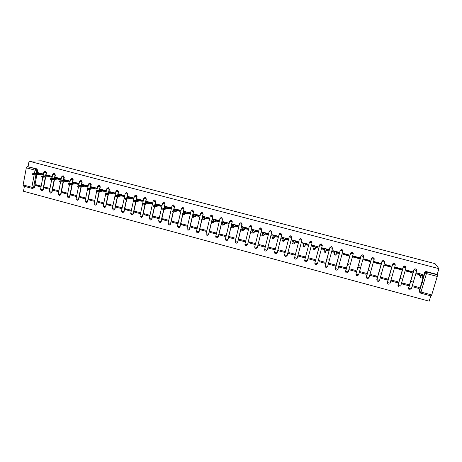 <?xml version="1.0" encoding="UTF-8"?>
<svg xmlns="http://www.w3.org/2000/svg" width="462" height="462" viewBox="0 0 462 462"><rect width="100%" height="100%" fill="white"/><g stroke="black" fill="none" stroke-linecap="round" stroke-linejoin="round"><path stroke-width="0.69" d="M45.917 175.727L46.5 172.684L45.599 171.171L45.085 171.159M54.759 178.107L55.353 175.023L54.452 173.504L53.933 173.498M63.646 180.498L64.258 177.373L63.352 175.855L62.815 175.843M72.574 182.906L73.198 179.735L72.291 178.211L71.743 178.205M81.543 185.326L82.19 182.109L81.277 180.578L80.711 180.578M90.558 187.763L91.222 184.494L90.309 182.964L89.726 182.964M99.619 190.217L100.3 186.891L99.382 185.354L98.781 185.366M108.72 192.689L109.425 189.299L108.506 187.763L107.883 187.774M117.868 195.172L118.59 191.724L117.671 190.182L117.025 190.2M127.056 197.678L127.807 194.155L126.883 192.608L126.207 192.637M136.29 200.208L137.07 196.604L136.14 195.051L135.435 195.085M145.57 202.754L146.373 199.058L145.449 197.505L144.704 197.557M154.897 205.319L155.729 201.53L154.799 199.971L154.013 200.034M164.264 207.912L165.13 204.013L164.201 202.454L163.363 202.535M173.672 210.533L174.578 206.508L173.643 204.943L172.759 205.053M183.125 213.184L184.078 209.02L183.137 207.45L182.19 207.588M192.625 215.87L193.624 211.538L192.683 209.967L191.661 210.146M202.165 218.59L203.216 214.073L202.275 212.497L201.172 212.734M208.05 235.106L208.697 234.28L212.861 216.62L211.914 215.038L210.73 215.35M217.741 237.67L218.335 236.873L222.551 219.179L221.604 217.596L220.328 217.995M232.294 221.754L231.347 220.166L230.925 220.195L232.167 221.829L227.887 239.576L226.709 240.535C225.803 240.483 225.375 239.98 225.427 239.027L228.02 239.483L232.294 221.754L229.66 221.171L230.925 220.195L229.695 221.269L225.427 239.027L229.649 221.229M242.088 224.341L241.135 222.748L240.714 222.782L241.972 224.422L237.635 242.203L236.463 243.156C235.545 243.11 235.112 242.608 235.164 241.643L237.757 242.1L242.088 224.341L239.449 223.752L240.714 222.782L239.489 223.856L235.164 241.643L239.437 223.804M249.284 226.397L244.918 244.161L249.295 226.357L250.872 225.421L251.825 227.021L247.545 244.733L251.929 226.94L250.976 225.34L249.451 226.114M259.176 229.008L254.753 246.806L259.182 228.967L260.77 228.037L261.729 229.637L257.38 247.384L261.827 229.55L260.868 227.951L259.286 228.869M269.121 231.629L264.639 249.468L269.127 231.595L270.726 230.659L271.685 232.27L267.267 250.046L271.772 232.178L270.813 230.573L269.508 230.96M279.117 234.263L274.572 252.142L279.123 234.234L280.734 233.304L281.693 234.915L277.212 252.72L281.768 234.823L280.809 233.212L279.423 233.68M289.166 236.908L284.563 254.828L289.172 236.891L290.789 235.955L291.753 237.572L287.202 255.405L291.817 237.474L290.852 235.863L289.397 236.423M299.266 239.57L294.606 257.53L299.272 239.559L300.901 238.623L301.871 240.24L297.245 258.108L301.923 240.142L300.953 238.525L299.422 239.201M306.162 261.902C305.168 261.908 304.701 261.388 304.753 260.354L307.294 260.949L306.162 261.902C305.105 261.844 304.614 261.296 304.695 260.262L309.424 242.238L311.065 241.303L312.035 242.931L307.34 260.828L312.075 242.827L311.105 241.204L309.511 242.007M315.205 264.258L314.841 262.982L319.629 244.935L321.286 244L322.257 245.628L317.452 263.681L322.285 245.524L321.315 243.896L319.664 244.831M332.565 248.163L331.577 246.604L329.914 247.534L331.554 246.708L332.53 248.342L327.668 266.43L326.565 267.382C325.537 267.411 325.052 266.892 325.104 265.823L327.668 266.43M342.902 250.75L341.892 249.324L340.217 250.26L341.88 249.434L342.862 251.068L337.936 269.196L336.844 270.143C335.799 270.183 335.308 269.664 335.36 268.578L337.936 269.196M353.286 253.355L352.258 252.056L350.571 252.991L352.263 252.171L353.245 253.811L350.577 253.107L345.605 271.258L348.256 271.974L353.239 253.834M363.709 255.983L362.682 254.805L360.989 255.746L362.699 254.926L363.681 256.572L358.633 274.763L356.029 274.139C355.983 275.254 356.497 275.774 357.576 275.71L358.622 274.792M374.174 258.633L372.62 257.536L371.454 258.506L373.192 257.692L374.18 259.344L371.483 258.633L366.383 276.848L369.063 277.57L374.168 259.373M384.69 261.313L383.125 260.314L381.982 261.29L383.743 260.476L384.731 262.127L382.016 261.411L376.853 279.666L379.55 280.394L384.719 262.168M395.258 264.016L393.688 263.115L392.561 264.085L394.346 263.271L395.339 264.934L392.613 264.212L387.381 282.501L390.09 283.229L395.322 264.974M405.884 266.747L404.296 265.927L403.199 266.892L405.007 266.083L406 267.746L403.262 267.024L397.967 285.349L400.693 286.082L405.988 267.798M416.562 269.508L414.963 268.757L413.894 269.716L415.038 268.896L415.725 268.913L416.724 270.582L413.969 269.854L408.61 288.213L411.347 288.952L416.707 270.64M24.405 186.325L23.493 191.251L429.192 301.189L430.78 295.859M23.527 186.065L23.14 184.933L26.299 167.833L27.131 166.591L36.787 168.844L37.688 170.351L37.122 173.36M36.885 174.607L34.483 187.405L33.564 187.508L32.415 188.444M29.066 161.192L41.309 160.811L435.065 263.663L438.9 268.653L29.066 161.192L28.072 166.545M419.548 292.203L419.23 290.933L424.647 272.557L424.896 272.955L425.929 272.002L426.669 272.008L437.456 274.855L437.254 276.432L426.443 273.579L420.986 292.053L431.727 294.947L437.254 276.432M431.727 294.947L431.167 295.94M437.456 274.855L437.168 274.451L438.9 268.653M423.065 274.636L416.891 272.898L416.707 273.897M418.982 288.496L419.271 287.526L413.092 285.868L412.809 286.838L418.982 288.496L418.358 287.283M408.293 285.626L408.575 284.656L402.431 283.01L402.154 283.974L408.293 285.626L407.767 284.442M412.069 272.667L412.358 271.696L406.185 270.062L405.902 271.032L412.069 272.667L411.642 271.852L406.092 270.38M408.795 271.096L408.853 270.767M397.661 282.773L397.938 281.803L391.828 280.163L391.551 281.133L397.661 282.773L397.228 281.612M401.391 269.837L401.674 268.867L395.536 267.244L395.258 268.214L401.391 269.837L401.039 269.046L395.443 267.562M398.533 268.382L398.596 268.052M387.087 279.932L387.358 278.967L381.283 277.339L381.011 278.297L387.087 279.932L386.746 278.8M390.771 267.024L391.048 266.054L384.944 264.437L384.667 265.407L390.771 267.024L390.488 266.251L384.852 264.755M388.328 265.679L388.392 265.35M376.565 277.108L376.836 276.143L370.79 274.52L370.524 275.485L376.565 277.108L376.322 276.005M380.203 264.224L380.48 263.253L374.405 261.648L374.133 262.618L380.203 264.224L379.995 263.473L374.318 261.966M378.17 262.988L378.239 262.664M366.1 274.295L366.372 273.337L360.354 271.725L360.089 272.684L366.1 274.295L365.95 273.221M369.698 261.44L369.97 260.476L363.929 258.876L363.658 259.84L369.698 261.44L369.554 260.707L363.837 259.194M368.07 260.314L368.139 259.99M355.694 271.5L355.959 270.541L349.977 268.936L349.711 269.895L355.694 271.5L355.63 270.455M359.245 258.674L359.511 257.704L353.505 256.115L353.239 257.08L359.245 258.674L359.17 257.958L353.418 256.433M358.021 257.652L358.09 257.328M345.339 268.722L345.605 267.764L339.651 266.17L339.391 267.128L345.339 268.722L345.368 267.7M348.845 255.913L349.11 254.949L343.133 253.372L342.873 254.331L348.845 255.913L348.845 255.22L343.047 253.684M348.019 255.001L348.094 254.683M335.042 265.956L335.302 265.003L329.383 263.415L329.123 264.368L335.042 265.956L335.158 264.963M332.848 250.647L332.865 251.016L334.956 251.709L334.69 253.996L336.209 254.354L336.48 252.113L338.762 252.212L332.819 250.641L332.698 251.64M318.913 261.625L319.167 260.672L318.913 261.625L324.798 263.207L325 262.237M324.798 263.207L325.052 262.254L319.167 260.672M328.193 250.444L328.286 250.098M328.216 250.45L328.47 249.486L322.557 247.921L322.418 248.914M322.557 247.921L322.303 248.885M308.749 258.899L314.605 260.47L314.859 259.517L309.003 257.946L308.749 258.899L309.095 257.975M317.943 247.73L318.237 246.777L312.352 245.224L312.191 246.206M298.643 256.185L304.47 257.75L304.718 256.797L298.891 255.238L298.643 256.185L299.07 255.284M307.756 245.027L308.05 244.08L302.142 242.746M302.015 243.509L302.096 243.203M288.588 253.488L294.381 255.041L294.629 254.094L288.831 252.535L288.588 253.488L289.102 252.61M297.626 242.342L297.921 241.401L292.059 240.026M278.586 250.797L284.349 252.344L284.592 251.403L278.829 249.855L278.586 250.797L279.181 249.948M287.543 239.674L287.843 238.733L282.016 237.341M268.636 248.129L274.37 249.665L274.607 248.723L268.872 247.182L268.636 248.129L269.317 247.303M277.518 237.012L277.818 236.082L272.026 234.679M258.737 245.472L264.443 247.003L264.68 246.061L258.968 244.525L258.737 245.472L259.5 244.669M267.538 234.373L267.845 233.437L262.087 232.034M248.885 242.827L254.562 244.352L254.799 243.41L249.122 241.886L248.885 242.827L249.734 242.048M257.617 231.739L257.923 230.815L252.2 229.412M239.091 240.194L244.739 241.713L244.97 240.771L239.316 239.258L239.091 240.194L240.015 239.443M247.742 229.123L248.054 228.199L242.359 226.802M229.343 237.578L234.962 239.085L235.187 238.149L229.568 236.642L229.343 237.578L230.347 236.85M237.918 226.524L238.236 225.6L232.571 224.203M219.646 234.973L225.231 236.475L225.456 235.539L219.866 234.038L219.646 234.973L220.726 234.269M228.147 223.931L228.465 223.013L222.828 221.621M209.996 232.386L215.558 233.876L215.777 232.94L210.216 231.45L209.996 232.386L211.157 231.705M218.422 221.356L218.745 220.443L213.144 219.052M200.398 229.805L205.931 231.289L206.15 230.359L200.612 228.875L200.398 229.805L201.634 229.146M208.755 218.792L209.078 217.885L203.499 216.499M190.846 227.24L196.35 228.719L196.569 227.789L191.06 226.311L190.846 227.24L192.163 226.605M199.128 216.245L199.457 215.338L193.913 213.958M181.347 224.688L186.821 226.161L187.035 225.231L181.554 223.764L181.347 224.688L182.738 224.082M189.553 213.704L189.888 212.803L184.367 211.429M171.893 222.153L177.339 223.614L177.547 222.69L172.101 221.229L171.893 222.153L173.354 221.564M180.03 211.18L180.365 210.279L174.873 208.916M162.485 219.629L167.902 221.084L168.11 220.155L162.688 218.699L162.485 219.629L164.022 219.057M170.553 208.674L170.888 207.773L165.425 206.41M153.124 217.111L158.518 218.561L158.726 217.637L153.326 216.193L153.124 217.111L154.735 216.568M161.123 206.173L161.463 205.278L156.029 203.921M143.809 214.611L149.18 216.054L149.382 215.13L144.011 213.692L143.809 214.611L145.501 214.091M151.744 203.684L152.085 202.795L146.679 201.449M134.546 212.127L139.888 213.56L140.084 212.641L134.742 211.203L134.546 212.127L136.302 211.625M142.406 201.213L142.752 200.323L137.376 198.983M125.323 209.65L130.642 211.076L130.838 210.158L125.52 208.732L125.323 209.65L127.154 209.171M133.12 198.752L133.466 197.869L128.113 196.529M116.153 207.19L121.437 208.605L121.633 207.692L116.343 206.271L116.153 207.19L118.053 206.728M123.88 196.304L124.226 195.42L118.901 194.092M107.022 204.735L112.283 206.15L112.474 205.232L107.213 203.823L107.022 204.735L108.992 204.296M114.68 193.867L115.038 192.989L109.737 191.666M97.938 202.298L103.176 203.702L103.361 202.789L98.129 201.386L97.938 202.298L99.977 201.882M105.532 191.441L105.89 190.569L100.618 189.247M88.9 199.873L94.109 201.27L94.294 200.358L89.085 198.96L88.9 199.873L91.008 199.474M96.425 189.027L96.789 188.155L91.54 186.844M79.909 197.453L85.089 198.845L85.274 197.938L80.088 196.546L79.909 197.453L82.08 197.083M87.37 186.631L87.728 185.759L82.507 184.453M70.957 195.051L76.115 196.437L76.299 195.53L71.136 194.144L70.957 195.051L73.198 194.698M78.355 184.24L78.719 183.374L73.522 182.074M62.052 192.66L67.186 194.04L67.365 193.133L62.231 191.753L62.052 192.66L64.362 192.325M69.381 181.861L69.75 181L64.582 179.706M53.188 190.28L58.299 191.655L58.472 190.748L53.361 189.38L53.188 190.28L55.561 189.969M60.458 179.499L60.828 178.638L55.683 177.35M44.369 187.913L49.451 189.276L49.625 188.375L44.543 187.012L44.369 187.913L46.806 187.618M51.577 177.142L51.946 176.288L46.829 175.006M35.591 185.557L40.65 186.914L40.823 186.013L35.765 184.656L35.591 185.557L38.098 185.279M42.735 174.803L43.11 173.949L38.017 172.673M349.318 263.144L347.926 262.774M359.736 265.921L358.321 265.546M45.68 176.992L43.249 189.761L41.782 190.737L40.569 189.31L42.931 189.801L45.363 177.015M54.516 179.389L52.056 192.134L50.595 193.11L49.382 191.684L51.75 192.175L54.204 179.418M63.392 181.803L60.909 194.514L59.454 195.495L58.241 194.069L60.609 194.56L63.092 181.832M72.315 184.234L69.808 196.91L68.359 197.892L67.146 196.46L69.514 196.956L72.02 184.269M81.277 186.677L78.748 199.313L77.304 200.306L76.091 198.868L78.465 199.365L80.994 186.717M90.281 189.143L87.734 201.732L86.296 202.726L85.077 201.282L87.457 201.784L90.009 189.183M99.33 191.626L96.76 204.164L95.328 205.157L94.115 203.713L96.494 204.216L99.064 191.666M108.426 194.127L105.833 206.601L104.406 207.605L103.193 206.156L105.579 206.658L108.166 194.173M117.556 196.645L114.951 209.055L113.531 210.06L112.318 208.61L114.709 209.119L117.313 196.697M126.738 199.191L124.116 211.521L122.701 212.532L121.483 211.076L123.88 211.584L126.501 199.243M135.961 201.755L133.327 213.998L131.918 215.015L130.7 213.554L133.096 214.068L135.73 201.813M145.224 204.348L142.585 216.493L141.187 217.51L139.957 216.043L142.365 216.562L145.004 204.406M154.533 206.97L151.888 218.994L150.497 220.016L149.266 218.549L151.675 219.069L154.331 206.999M163.895 209.557L161.238 221.512L159.852 222.534L158.622 221.061L161.036 221.587L163.715 209.534M173.319 212.098L170.634 224.041L169.259 225.069L168.018 223.591L170.443 224.116L173.152 212.07M182.796 214.634L180.076 226.582L178.713 227.616L177.466 226.132L179.897 226.663L182.64 214.599M192.325 217.169L189.57 229.135L188.213 230.174C187.329 230.099 186.914 229.608 186.96 228.684L189.397 229.221L192.18 217.123M201.906 219.698L199.11 231.699L197.765 232.744C196.876 232.675 196.454 232.178 196.506 231.248L198.949 231.791L201.778 219.635M325.086 266.326L329.914 247.534M335.354 269.155L340.217 250.26M345.68 271.997L345.605 271.125L350.571 252.991M356.058 274.85L355.959 273.908L360.989 255.746M366.493 277.708L366.36 276.709L371.454 258.506M376.986 280.578L376.825 279.522L381.982 261.29M387.537 283.46L387.341 282.351L392.561 264.085M398.14 286.348L397.915 285.198L403.199 266.892M408.801 289.252L408.541 288.057L413.894 269.716M423.666 282.981L422.066 282.548M412.202 281.693L410.637 281.271M401.507 278.834L399.971 278.424M390.869 275.993L389.362 275.589M380.284 273.163L378.805 272.765M369.756 270.351L368.312 269.964M359.286 267.55L357.871 267.175M348.874 264.766L347.482 264.397M338.513 262L337.15 261.636M328.205 259.246L326.877 258.887M42.152 190.696L43.249 189.761M50.97 193.07L52.056 192.134M59.835 195.449L60.909 194.514M68.746 197.846L69.808 196.91M77.703 200.254L78.748 199.313M86.7 202.668L87.734 201.732M95.744 205.099L96.76 204.164M104.839 207.536L105.833 206.601M113.975 209.991L114.951 209.055M123.163 212.451L124.116 211.521M132.398 214.928L133.327 213.998M141.678 217.411L142.585 216.493M151.01 219.912L151.888 218.994M160.389 222.418L161.238 221.512M169.82 224.936L170.634 224.041M179.302 227.466L180.076 226.582M188.831 230.001L189.57 229.135M198.417 232.548L199.11 231.699M227.483 240.24L228.02 239.483M236.584 243.058L237.757 242.1M274.624 252.252C274.567 253.251 275.017 253.765 275.976 253.788L277.131 252.83L274.619 252.269M304.712 260.308L304.724 260.683M314.847 263.017L314.876 263.502M32.814 188.398L34.483 187.405M437.168 274.451L426.414 271.616L425.681 271.61L424.647 272.557M318.151 247.095L317.902 247.869L315.667 247.493L314.94 249.624L313.438 249.266L313.623 248.36L315.165 248.77L315.892 246.662L318.122 247.037L317.902 247.869M416.886 272.927L419.484 274.099L419.236 274.948L416.637 273.77M423.186 274.925L422.955 275.716L421.714 275.606L421.973 274.757L423.204 274.867L422.99 274.509M422.707 277.356L422.464 278.188L420.876 277.795L419.236 274.948M419.484 274.099L421.13 276.929L422.718 277.321L421.078 274.52L421.973 274.757M334.956 251.709L334.731 252.547L332.64 251.848L332.663 251.224M338.686 252.495L338.467 253.32L336.376 252.985M336.209 254.354L335.978 255.209L334.459 254.851L334.731 252.547M338.721 252.2L338.692 252.489M324.642 248.978L324.416 249.815L322.297 249.035L322.522 248.204L324.642 248.978L324.11 251.143L325.658 251.553L326.16 249.382L328.378 249.757L328.153 250.589L325.964 250.225M325.658 251.553L325.433 252.408L323.879 251.998L324.416 249.815M312.393 245.23L312.352 245.588L314.379 246.263L313.623 248.36M314.085 247.078L312.133 246.419L312.289 245.495M315.892 246.662L315.667 247.493M302.246 242.544L302.177 242.897L304.175 243.561L303.234 245.651L304.729 245.998L305.677 243.953L307.917 244.334L307.698 245.166L305.457 244.785L304.51 246.847L303.008 246.5L303.193 245.599M303.794 244.346L301.957 243.728L302.113 242.816M307.871 244.768L307.698 245.166M305.677 243.953L305.457 244.785M292.151 239.876L292.053 240.217L294.023 240.869L292.856 242.897L294.346 243.243L295.518 241.262L297.765 241.649L297.551 242.481L295.299 242.094L294.127 244.092L292.637 243.745L292.821 242.85M293.555 241.632L291.84 241.048L291.99 240.142M297.724 242.169L297.551 242.481M298.787 241.539L299.076 240.621M299.341 239.657L299.474 239.125M295.518 241.262L295.299 242.094M282.115 237.214L281.982 237.555L283.922 238.196L282.536 240.159L284.026 240.506L285.406 238.588L287.664 238.975L287.451 239.801L285.198 239.414L283.807 241.349L282.322 241.008L282.501 240.113M283.373 238.935L281.768 238.38L281.924 237.48M288.201 240.968L288.08 241.285M287.861 242.14L287.982 241.822M285.406 238.588L285.198 239.414M272.124 234.575L271.962 234.904L273.874 235.533L272.274 237.439L273.752 237.774L275.352 235.926L277.622 236.313L277.408 237.139L275.144 236.752L273.539 238.623L272.06 238.282L272.239 237.393M273.244 236.249L271.754 235.73L271.904 234.835M275.352 235.926L275.144 236.752M262.185 231.941L261.994 232.265L263.883 232.888L262.064 234.731L263.536 235.066L265.35 233.275L267.625 233.668L267.417 234.494L265.148 234.101L263.328 235.909L261.856 235.574L262.029 234.69M263.167 233.576L261.787 233.091L261.937 232.201M265.35 233.275L265.148 234.101M252.304 229.325L252.079 229.643L253.938 230.255L251.905 232.034L253.378 232.369L255.399 230.642L257.686 231.035L257.478 231.86L255.197 231.462L253.164 233.212L251.698 232.877L251.877 231.999M253.141 230.919L251.877 230.463L252.027 229.585M255.399 230.642L255.197 231.462M242.469 226.721L242.215 227.033L244.046 227.633L241.805 229.354L243.266 229.683L245.501 228.02L247.794 228.419L247.592 229.239L245.299 228.84L243.064 230.526L241.603 230.192L241.776 229.319M243.168 228.274L242.013 227.853L242.163 226.981M245.501 228.02L245.299 228.84M232.681 224.134L232.398 224.434L234.205 225.029L231.757 226.686L233.212 227.015L235.655 225.41L237.959 225.814L237.757 226.634L235.458 226.23L233.01 227.853L231.554 227.523L231.728 226.657M233.246 225.647L232.201 225.254L232.351 224.388M235.655 225.41L235.458 226.23M222.95 221.552L222.632 221.852L224.417 222.436L221.76 224.035L223.21 224.359L225.86 222.817L228.17 223.221L227.974 224.035L225.664 223.637L223.013 225.196L221.558 224.873L221.731 224.006M228.263 223.862L227.974 224.035M223.383 223.03L222.441 222.672L222.592 221.812M228.459 223.048L228.17 223.221M225.86 222.817L225.664 223.637M213.265 218.994L212.918 219.283L214.68 219.854L211.815 221.396L213.265 221.72L216.112 220.235L218.428 220.64L218.237 221.46L215.921 221.055L213.063 222.557L211.619 222.234L211.792 221.373M218.543 221.292L218.237 221.46M213.565 220.426L212.705 219.993M218.74 220.478L218.428 220.64M216.112 220.235L215.921 221.055M203.632 216.441L203.251 216.724L204.989 217.29L201.923 218.774L203.367 219.092L206.416 217.666L208.743 218.076L208.553 218.89L206.225 218.486L203.17 219.929L201.727 219.606L201.9 218.751M208.876 218.734L208.553 218.89M203.8 217.839L203.049 217.435M209.067 217.92L208.743 218.076M206.416 217.666L206.225 218.486M194.046 213.906L193.636 214.177L195.351 214.738L192.082 216.158L193.52 216.482L196.772 215.113L199.105 215.523L198.914 216.337L196.581 215.927L193.33 217.313L191.892 216.996L192.065 216.141M199.261 216.187L198.914 216.337M194.086 215.263L193.439 214.888M199.451 215.373L199.105 215.523M196.772 215.113L196.581 215.927M184.505 211.377L184.072 211.648L185.759 212.197L182.294 213.565L183.726 213.883L187.174 212.572L189.512 212.982L189.328 213.796L186.989 213.38L183.535 214.709L182.103 214.397L182.276 213.548L182.103 214.397M189.691 213.652L189.328 213.796M184.43 212.693L183.876 212.353M189.876 212.843L189.512 212.982M187.174 212.572L186.989 213.38M175.017 208.864L174.549 209.13L176.218 209.667L172.551 210.978L173.983 211.296L177.622 210.043L179.972 210.458L179.787 211.267L177.437 210.851L173.799 212.122L172.366 211.81L172.54 210.967M180.168 211.134L179.787 211.267M174.821 210.146L174.37 209.835M180.353 210.326L179.972 210.458M177.622 210.043L177.437 210.851M165.575 206.37L165.078 206.624L166.724 207.155L162.861 208.408L164.293 208.72L168.122 207.525L170.478 207.946L170.299 208.755L167.943 208.333L164.108 209.546L162.682 209.234L162.855 208.402M170.697 208.622L170.299 208.755M165.263 207.605L164.905 207.322M170.882 207.819L170.478 207.946M168.122 207.525L167.943 208.333M156.185 203.881L155.654 204.129L157.282 204.654L153.222 205.85L154.649 206.162L158.668 205.024L161.036 205.446L160.857 206.248L158.495 205.833L154.47 206.988L153.043 206.676L153.217 205.844L153.043 206.676M161.273 206.127L160.857 206.248M161.452 205.324L161.036 205.446M158.668 205.024L158.495 205.833M146.841 201.409L146.281 201.646L147.886 202.165L143.636 203.309L145.056 203.615L149.266 202.529L151.64 202.957L151.461 203.759L149.093 203.338L144.877 204.441L143.468 204.065M151.9 203.644L151.461 203.759M152.073 202.841L151.64 202.957M149.266 202.529L149.093 203.338M137.537 198.943L136.948 199.18L138.536 199.688L134.095 200.774L135.51 201.08L139.911 200.052L142.29 200.479L142.111 201.282L139.738 200.86L135.337 201.906L133.934 201.53M142.567 201.172L142.111 201.282M142.741 200.369L142.29 200.479M139.911 200.052L139.738 200.86M128.286 196.494L127.668 196.725L129.233 197.222L124.601 198.256L126.016 198.562L130.602 197.586L132.987 198.019L132.813 198.822L130.428 198.389L125.843 199.382L124.445 199.012M133.287 198.712L132.813 198.822M133.454 197.915L132.987 198.019M130.602 197.586L130.428 198.389M119.081 194.057L118.428 194.277L119.976 194.773L115.159 195.749L116.574 196.055L121.339 195.131L123.729 195.565L123.562 196.367L121.165 195.934L116.401 196.876L115.003 196.506M124.047 196.269L123.562 196.367M124.22 195.466L123.729 195.565M121.339 195.131L121.165 195.934M109.916 191.632L109.24 191.845L110.765 192.336L105.763 193.26L107.178 193.561L112.122 192.694L114.518 193.128L114.351 193.925L111.954 193.491L107.005 194.381L105.607 194.017M114.859 193.832L114.351 193.925M109.24 191.845L109.09 192.544M115.026 193.035L114.518 193.128M112.122 192.694L111.954 193.491M100.803 189.218L100.092 189.426L101.6 189.905L96.419 190.777L97.829 191.077L102.951 190.263L105.353 190.702L105.192 191.499L102.783 191.066L97.661 191.897L96.263 191.534M105.711 191.412L105.192 191.499M105.879 190.615L105.353 190.702M102.951 190.263L102.783 191.066M91.73 186.821L90.991 187.018L92.481 187.491L87.116 188.311L88.525 188.612L93.821 187.849L96.235 188.288L96.073 189.085L93.659 188.646L88.358 189.426L86.966 189.068M96.616 188.998L96.073 189.085M90.823 187.728L90.991 187.018M96.777 188.207L96.235 188.288M93.821 187.849L93.659 188.646M82.704 184.43L81.936 184.621L83.408 185.089L77.864 185.857L79.268 186.151L84.742 185.441L87.162 185.88L87 186.677L84.581 186.238L79.106 186.966L77.714 186.613M87.561 186.602L87 186.677M87.722 185.811L87.162 185.88M84.742 185.441L84.581 186.238M73.724 182.051L72.927 182.236L74.382 182.698L68.659 183.414L70.062 183.709L75.71 183.05L78.136 183.495L77.974 184.286L75.549 183.841L69.901 184.523L68.509 184.165M78.552 184.217L77.974 184.286M78.707 183.426L78.136 183.495M75.71 183.05L75.549 183.841M64.79 179.689L63.958 179.862L65.396 180.319L59.5 180.983L60.897 181.277L66.719 180.665L69.15 181.116L68.994 181.907L66.563 181.462L60.741 182.086L59.35 181.739M69.583 181.843L68.994 181.907M69.739 181.052L69.15 181.116M66.719 180.665L66.563 181.462M55.896 177.333L55.036 177.5L56.456 177.951L50.387 178.563L51.784 178.858L57.773 178.297L60.21 178.748L60.054 179.539L57.617 179.089L51.629 179.666L50.242 179.32M60.661 179.475L60.054 179.539M60.817 178.69L60.21 178.748M57.773 178.297L57.617 179.089M47.043 174.988L46.154 175.15L47.557 175.595L41.314 176.155L42.712 176.449L48.868 175.941L51.317 176.392L51.161 177.177L48.718 176.732L42.562 177.258L41.176 176.911M51.784 177.125L51.161 177.177M51.935 176.34L51.317 176.392M48.868 175.941L48.718 176.732M38.236 172.661L37.318 172.811L38.71 173.25L32.294 173.764L33.686 174.053L40.009 173.597L42.464 174.047L42.313 174.832L39.859 174.382L33.535 174.861L32.149 174.515M42.949 174.786L42.313 174.832M43.099 174.001L42.464 174.047M40.009 173.597L39.859 174.382M44.473 171.298L45.282 171.188L46.183 172.701L45.605 175.751M46.5 172.684L43.826 172.118M53.28 173.666L54.146 173.527L55.047 175.046L54.452 178.136M55.353 175.023L52.691 174.457M62.133 176.051L63.051 175.878L63.958 177.396L63.346 180.527M64.258 177.373L61.596 176.807M71.021 178.453L72.003 178.24L72.909 179.764L72.286 182.94M73.198 179.735L70.547 179.169M79.949 180.879L80.994 180.613L81.907 182.138L81.266 185.36M82.19 182.109L79.545 181.537M88.923 183.327L90.038 182.998L90.95 184.529L90.286 187.803M91.222 184.494L88.583 183.922M97.932 185.799L99.122 185.395L100.035 186.931L99.353 190.257M100.3 186.891L97.667 186.319M106.993 188.3L108.252 187.803L109.171 189.339L108.466 192.729M109.425 189.299L106.797 188.727M116.101 190.823L117.429 190.223L118.347 191.765L117.619 195.224M118.59 191.724L115.968 191.147M125.266 193.37L126.646 192.654L127.57 194.202L126.825 197.73M127.807 194.155L125.19 193.578M134.482 195.94L135.915 195.097L136.839 196.65L136.065 200.26M137.07 196.604L134.454 196.021M139.974 215.985L143.763 198.481L145.23 197.557L146.159 199.11L145.357 202.806M146.373 199.058L143.746 198.585L145.23 197.47M149.295 218.422L153.118 200.947L154.591 200.029L155.521 201.588L154.689 205.376M155.729 201.53L153.101 201.057L154.574 199.936M162.532 203.43L163.998 202.506L164.934 204.071L164.062 207.975M165.13 204.013L162.514 203.43M171.985 205.919L173.458 205.001L174.393 206.572L173.487 210.597M174.578 206.508L171.962 205.925M181.491 208.426L182.958 207.507L183.899 209.078L182.946 213.248M184.078 209.02L181.456 208.437M191.037 210.943L192.515 210.031L193.451 211.608L192.458 215.939M193.624 211.538L190.997 210.955M200.635 213.473L202.113 212.56L203.055 214.143L202.004 218.665M203.216 214.073L200.589 213.49M210.285 216.014L211.763 215.107L212.711 216.69L208.547 234.373L207.363 235.325C206.468 235.268 206.046 234.765 206.098 233.83L208.697 234.28M212.861 216.62L210.233 216.037M219.981 218.566L221.465 217.666L222.413 219.254L218.191 236.966L217.013 237.924C216.112 237.866 215.685 237.364 215.737 236.423L218.335 236.873M222.551 219.179L219.924 218.595M251.929 226.94L249.336 226.455L250.664 225.3M261.827 229.55L259.228 229.065L260.539 227.91M271.772 232.178L269.179 231.693L270.472 230.532M281.768 234.823L279.175 234.332L280.451 233.166M291.817 237.474L289.224 236.983L290.483 235.816M301.923 240.142L299.33 239.651L300.571 238.479M312.075 242.827L309.482 242.331L310.707 241.158M322.285 245.524L319.629 244.935M37.688 170.351L36.769 170.409L36.203 173.429M35.972 174.676L33.564 187.508L31.838 187.272L34.176 174.809M34.407 173.556L35.048 170.149L26.299 167.833M23.14 184.933L31.838 187.272L32.126 188.404M419.23 290.933L419.456 291.383L424.896 272.955L419.456 291.383L420.478 293.081L431.196 295.975M158.645 220.934L162.508 203.534L163.964 202.414M168.047 223.458L171.962 206.035L173.406 204.909M177.495 225.993L181.462 208.541L182.894 207.409M186.995 228.546L191.008 211.059L192.429 209.927M196.541 231.104L200.606 213.594L202.01 212.456M206.133 233.68L210.25 216.141L211.642 214.997M215.771 236.261L219.947 218.699L221.321 217.556M304.695 260.25L309.419 242.25M325.069 265.598L329.891 247.644L332.53 248.342M335.308 268.353L340.205 250.369L342.862 251.068M345.605 271.125L346.026 272.603M355.959 273.908L361.001 255.861L363.681 256.572M366.36 276.709L366.845 278.228M376.825 279.522L377.333 281.063M387.341 282.351L387.878 283.916M397.915 285.198L398.481 286.781M408.541 288.057L409.136 289.657M369.051 277.61L368.029 278.511C366.932 278.598 366.401 278.072 366.447 276.94L371.552 258.708L372.62 257.536M356.41 275.41L355.965 274.047L361.07 255.942L362.168 254.764M348.25 271.991L347.181 272.921C346.125 272.973 345.616 272.447 345.668 271.35L350.641 253.193L351.773 252.015M335.701 269.808L335.297 268.486L340.275 250.456L341.424 249.278M325.427 267.024L325.04 265.725L329.955 247.73L331.133 246.558M317.452 263.681L316.337 264.639C315.327 264.651 314.847 264.131 314.899 263.08L317.452 263.681M297.187 258.229L296.05 259.188C295.068 259.176 294.6 258.662 294.658 257.64L297.187 258.229M287.133 255.521L285.984 256.479C285.014 256.468 284.557 255.954 284.615 254.937L287.133 255.521M267.18 250.15L266.02 251.109C265.072 251.08 264.628 250.571 264.68 249.578L267.18 250.15M257.282 247.488L256.115 248.446C255.18 248.412 254.735 247.903 254.793 246.922L257.282 247.488M247.436 244.837L246.263 245.796C245.334 245.755 244.9 245.247 244.952 244.277L247.436 244.837M314.841 262.982L319.692 245.022L320.894 243.849M130.723 213.432L134.43 196.125L135.932 195.016M121.512 210.955L125.167 193.682L126.675 192.573M112.341 208.495L115.945 191.245L117.469 190.148M103.217 206.04L105.677 194.121M94.138 203.603L96.564 191.724M85.1 201.172L87.491 189.316M76.109 198.758L78.471 186.902M67.163 196.356L69.496 184.494M58.264 193.965L60.568 182.086M49.399 191.586L51.692 179.66M40.587 189.212L42.856 177.229M426.414 271.616L426.443 273.579L424.959 273.013L425.929 272.002L425.681 271.61M36.787 168.844L35.869 168.896L36.769 170.409L35.048 170.149L35.869 168.896L27.131 166.591M420.986 292.053L419.519 291.458L420.478 293.081L420.986 292.053M418.584 273.856L418.335 274.711M415.228 268.867L414.888 268.78M417.059 273.238L416.811 274.087M421.09 276.888L420.836 277.754M334.095 251.484L333.87 252.321M332.802 250.924L332.576 251.761M337.341 252.344L337.116 253.182M334.65 253.944L334.419 254.799M323.781 248.752L323.562 249.584M327.015 249.607L326.796 250.444M324.11 251.143L323.879 251.998M313.531 246.038L313.311 246.87M316.741 246.887L316.522 247.719M315.165 248.77L314.94 249.624M303.326 243.335L303.112 244.167M306.525 244.179L306.306 245.01M304.729 245.998L304.51 246.847M293.179 240.644L292.966 241.476M296.361 241.487L296.148 242.319M294.346 243.243L294.127 244.092M283.085 237.97L282.871 238.802M286.249 238.808L286.036 239.639M284.026 240.506L283.807 241.349M273.042 235.314L272.834 236.14M276.189 236.146L275.981 236.971M273.752 237.774L273.539 238.623M263.051 232.669L262.843 233.489M266.181 233.495L265.979 234.321M263.536 235.066L263.328 235.909M253.112 230.036L252.91 230.856M256.231 230.861L256.023 231.681M253.378 232.369L253.164 233.212M243.226 227.414L243.024 228.24M246.327 228.24L246.125 229.06M243.266 229.683L243.064 230.526M233.391 224.809L233.195 225.629M236.475 225.629L236.273 226.449M233.212 227.015L233.01 227.853M223.608 222.222L223.417 223.007M226.675 223.03L226.478 223.851M223.21 224.359L223.013 225.196M213.871 219.641L213.704 220.357M216.921 220.449L216.73 221.269M213.265 221.72L213.063 222.557M204.187 217.076L204.031 217.729M207.224 217.879L207.034 218.699M203.367 219.092L203.17 219.929M194.548 214.524L194.41 215.125M197.574 215.327L197.384 216.141M193.52 216.482L193.33 217.313M184.962 211.983L184.835 212.543M187.97 212.78L187.786 213.594M183.726 213.883L183.535 214.709M175.427 209.459L175.312 209.979M178.419 210.25L178.234 211.065M173.983 211.296L173.799 212.122M165.939 206.947L165.829 207.432M168.913 207.733L168.734 208.547M164.293 208.72L164.108 209.546M156.497 204.447L156.399 204.903M159.459 205.232L159.28 206.04M154.649 206.162L154.47 206.988M147.101 201.958L147.008 202.385M150.046 202.737L149.873 203.546M145.056 203.615L144.877 204.441M137.757 199.48L137.67 199.89M140.685 200.26L140.512 201.062M135.51 201.08L135.337 201.906M128.459 197.02L128.378 197.401M131.375 197.794L131.202 198.596M126.016 198.562L125.843 199.382M119.208 194.571L119.127 194.935M122.107 195.339L121.939 196.142M116.574 196.055L116.401 196.876M109.996 192.128L109.927 192.481M112.884 192.897L112.716 193.699M107.178 193.561L107.005 194.381M100.837 189.703L100.768 190.038M103.713 190.465L103.546 191.268M97.829 191.077L97.661 191.897M91.724 187.289L91.661 187.607M94.583 188.046L94.421 188.848M88.525 188.612L88.358 189.426M82.652 184.887L82.594 185.193M85.499 185.643L85.337 186.44M79.268 186.151L79.106 186.966M73.631 182.496L73.574 182.79M76.461 183.247L76.299 184.043M70.062 183.709L69.901 184.523M67.464 180.867L67.308 181.658M60.897 181.277L60.741 182.086M58.512 178.494L58.362 179.285M51.784 178.858L51.629 179.666M49.607 176.138L49.457 176.929M42.712 176.449L42.562 177.258M40.748 173.787L40.598 174.578M33.686 174.053L33.535 174.861M414.963 268.757L414.033 269.918L408.674 288.288C408.645 289.518 409.234 290.044 410.435 289.859M404.296 265.927L403.326 267.094L398.03 285.429C398.001 286.631 398.573 287.156 399.746 287M393.688 263.115L392.677 264.281L387.451 282.582C387.41 283.76 387.964 284.286 389.114 284.159M383.125 260.314L382.086 261.486L376.917 279.753C376.877 280.908 377.419 281.433 378.54 281.329M108.31 187.728L106.774 188.825L105.873 193.18M99.191 185.326L97.644 186.417L96.777 190.662M90.125 182.929L88.565 184.015L87.728 188.167M81.098 180.55L79.522 181.63L78.713 185.689M72.118 178.182L70.53 179.256L69.75 183.229M63.179 175.82L61.579 176.894L60.822 180.786M54.285 173.475L52.674 174.544L51.94 178.367M45.432 171.142L43.809 172.199L43.099 175.958M23.441 186.065L32.092 188.398M415.286 268.867L414.922 268.769M417.122 273.302L416.874 274.151M421.13 276.929L420.876 277.795M332.865 251.016L332.64 251.848M334.69 253.996L334.459 254.851M322.58 248.296L322.361 249.128M324.151 251.201L323.92 252.05M312.352 245.588L312.133 246.419M313.663 248.417L313.438 249.266M302.177 242.897L301.957 243.728M303.234 245.651L303.008 246.5M292.053 240.217L291.84 241.048M292.856 242.897L292.637 243.745M281.982 237.555L281.768 238.38M282.536 240.159L282.322 241.008M271.962 234.904L271.754 235.73M272.274 237.439L272.06 238.282M261.994 232.265L261.787 233.091M262.064 234.731L261.856 235.574M252.079 229.643L251.877 230.463M251.905 232.034L251.698 232.877M242.215 227.033L242.013 227.853M241.805 229.354L241.603 230.192M232.398 224.434L232.201 225.254M231.757 226.686L231.554 227.523M222.632 221.852L222.441 222.672M221.76 224.035L221.558 224.873M212.918 219.283L212.728 220.097M211.815 221.396L211.619 222.234M203.251 216.724L203.066 217.538M201.923 218.774L201.727 219.606M193.636 214.177L193.451 214.992M192.082 216.158L191.892 216.996M184.072 211.648L183.888 212.462M174.549 209.13L174.37 209.939M172.551 210.978L172.366 211.81M165.078 206.624L164.899 207.432M162.861 208.408L162.682 209.234M155.654 204.129L155.475 204.937M146.281 201.646L146.102 202.454M143.636 203.309L143.457 204.129M136.948 199.18L136.775 199.982M134.095 200.774L133.916 201.599M127.668 196.725L127.495 197.528M124.601 198.256L124.428 199.076M118.428 194.277L118.26 195.08M115.159 195.749L114.992 196.569M105.763 193.26L105.596 194.075M100.092 189.426L99.942 190.165M96.419 190.777L96.252 191.591M87.116 188.311L86.954 189.125M81.936 184.621L81.803 185.297M77.864 185.857L77.703 186.665M72.927 182.236L72.8 182.877M68.659 183.414L68.497 184.222M63.958 179.862L63.837 180.48M59.5 180.983L59.344 181.791M55.036 177.5L54.92 178.089M50.387 178.563L50.231 179.372M46.154 175.15L46.044 175.716M41.314 176.155L41.164 176.963M37.318 172.811L37.214 173.354M32.294 173.764L32.144 174.567"/></g></svg>
